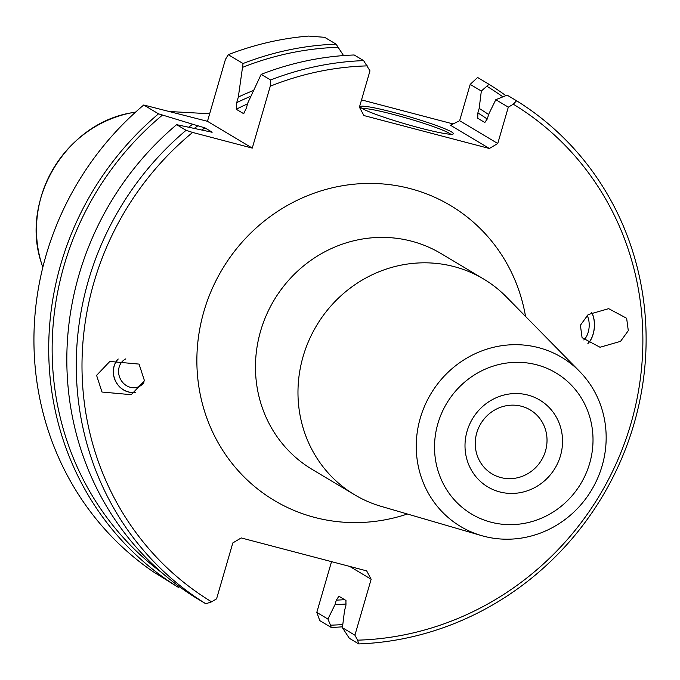 <?xml version="1.0" encoding="UTF-8"?>
<svg xmlns="http://www.w3.org/2000/svg" width="680" height="680" viewBox="0 0 680 680"><rect width="100%" height="100%" fill="white"/><g stroke="black" fill="none" stroke-linecap="round" stroke-linejoin="round"><path stroke-width="1.02" d="M500.777 477.547A37.247 35.402 -59.1 0 1 492.022 473.875A37.247 35.402 -59.1 0 1 475.873 436.637A37.247 35.402 -59.1 0 1 489.796 413.338A37.247 35.402 -59.1 0 1 521.483 406.266A37.247 35.402 -59.1 0 1 530.238 409.938A37.247 35.402 -59.1 0 1 543.804 455.625A37.247 35.402 -59.1 0 1 500.777 477.547M483.812 536.24A98.523 93.644 120.9 0 0 592.229 488.92A98.523 93.644 120.9 0 0 579.623 371.442A98.523 93.644 120.9 0 0 538.602 347.659A98.523 93.644 120.9 0 0 420.648 416.874A98.523 93.644 120.9 0 0 481.491 535.602A98.523 93.644 120.9 0 0 483.812 536.24M481.491 535.602L381.216 506.379A125.698 119.476 -59.1 0 1 354.628 494.793A125.698 119.476 -59.1 0 1 308.856 340.603A125.698 119.476 -59.1 0 1 454.079 266.611A125.698 119.476 -59.1 0 1 483.625 279.012A125.698 119.476 -59.1 0 1 506.421 296.947L579.623 371.442M419.815 127.942A48.416 3.995 -163.8 0 1 360.476 107.083A48.416 3.995 -163.8 0 1 393.992 112.506A48.416 3.995 -163.8 0 1 453.144 134.002A48.416 3.995 -163.8 0 1 419.815 127.942M450.704 134.257A46.555 3.842 16.2 0 0 393.975 114.588A46.555 3.842 16.2 0 0 362.406 108.604M135.787 392.139A19.482 17.357 65.8 0 1 113.781 367.684A19.482 17.357 65.8 0 1 118.227 359.014M143.828 382.602A15.36 13.685 65.8 0 1 138.839 386.682A15.36 13.685 65.8 0 1 123.998 383.775A15.36 13.685 65.8 0 1 118.872 368.228A15.36 13.685 65.8 0 1 125.825 358.853M591.583 312.358A19.482 11.016 -86 0 1 594.218 328.262A19.482 11.016 -86 0 1 587.894 343.451M587.129 315.392A15.36 8.687 -86 0 1 589.075 327.683A15.36 8.687 -86 0 1 583.771 339.949M96.585 375.36L109.82 361.445L139.06 364.098L144.475 380.774L131.24 394.689L101.991 392.037L96.585 375.36M118.099 359.031A19.55 17.416 -114.2 0 0 113.696 367.668A19.55 17.416 -114.2 0 0 135.618 392.25M628.294 330.675L620.551 341.351L600.032 347.259L582.063 337.662L580.406 325.252L588.149 314.576L608.668 308.669L626.637 318.265L628.294 330.675M587.971 343.493A19.55 11.058 94 0 0 594.303 328.27A19.55 11.058 94 0 0 591.659 312.324M354.628 494.793L312.103 469.379A125.698 119.476 -59.1 0 1 273.853 431.851A125.698 119.476 -59.1 0 1 274.057 300.177A125.698 119.476 -59.1 0 1 389.946 237.66A125.698 119.476 -59.1 0 1 411.553 241.188A125.698 119.476 -59.1 0 1 441.099 253.598L483.625 279.012M243.703 113.467L246.262 108.358L247.894 102.757L261.162 74.349A295.63 281.001 -59.1 0 1 354.186 54.978L363.622 60.614L369.971 70.847L359.414 107.185L363.919 115.557L489.37 148.495L450.483 125.247L459.637 120.717L497.752 143.506L508.308 107.168L513.289 104.201L516.571 100.776A295.63 281.001 -59.1 0 1 634.006 423.895A295.63 281.001 -59.1 0 1 358.768 643.926L349.333 638.29L342.405 627.708L354.909 635.179L371.161 579.241L366.656 570.869L241.204 537.931L232.824 542.929L216.571 598.859L211.582 601.825L205.827 603.772L196.384 598.128A295.63 281.001 -59.1 0 1 176.63 124.661L212.143 132.251M361.53 99.9L453.11 123.947M358.768 643.926L357.587 640.16L354.909 635.179M357.587 640.16A290.972 276.573 120.9 0 0 630.955 423.512A290.972 276.573 120.9 0 0 513.289 104.201M497.752 143.506L489.37 148.495M367.293 65.875A290.972 276.573 120.9 0 0 270.257 86.216L252.272 148.104L192.601 132.439A290.972 276.573 120.9 0 0 211.582 601.825M244.179 113.041A260.712 247.809 120.9 0 0 243.321 113.475L236.24 109.251L236.7 102.646L238.331 97.036A269.875 256.522 -59.1 0 1 253.41 90.508M243.049 63.52A295.63 281.001 -59.1 0 1 336.073 44.14L324.64 37.315L308.584 36.074A295.63 281.001 120.9 0 0 228.268 54.689L243.049 63.52L238.331 97.036M228.268 54.689L225.437 59.423L207.459 121.312L143.735 105.001A295.63 281.001 120.9 0 0 153 571.616L178.27 587.299A295.63 281.001 -59.1 0 1 158.517 113.832L143.735 105.001M252.272 148.104L207.459 121.312M270.257 86.216L270.606 79.993A295.63 281.001 -59.1 0 1 363.622 60.614M261.162 74.349L270.606 79.993M205.827 603.772A295.63 281.001 -59.1 0 1 186.073 130.305L176.63 124.661M186.073 130.305L192.601 132.439M188.81 127.1A269.875 256.522 -59.1 0 1 192.653 124.228L158.517 113.832M192.653 124.228L204.944 127.874L212.024 132.107A260.712 247.809 120.9 0 0 211.786 132.269M508.308 107.168L495.813 99.697L507.135 95.132L516.571 100.776M342.405 627.708L344.565 610.342L345.874 605.854L345.975 600.465L338.903 596.233L336.311 600.134A265.37 252.237 120.9 0 0 344.658 599.667M495.813 99.697L488.733 114.121L487.424 118.618L484.831 122.519L477.76 118.286L477.87 112.897L479.171 108.4L481.329 91.043L470.194 84.388L459.637 120.717M336.073 44.14L342.992 54.723L342.881 55.624M179.622 586.84L178.27 587.299M470.194 84.388L477.589 77.469L489.013 84.303L481.329 91.043M330.505 625.192L331.211 627.453L319.787 620.627L316.795 612.399L327.93 619.046L330.505 625.192A292.833 278.341 -59.1 0 0 342.805 624.529M162.01 572.815A292.833 278.341 -59.1 0 1 162.427 115.107M242.837 67.252A292.833 278.341 -59.1 0 1 338.266 47.294M489.013 84.303A295.63 281.001 -59.1 0 1 505.775 95.591M342.524 626.807A295.63 281.001 -59.1 0 1 331.211 627.453M487.05 86.36A292.833 278.341 -59.1 0 1 502.698 96.722M479.171 108.4A269.875 256.522 -59.1 0 1 488.614 114.529M346.298 603.993A269.875 256.522 -59.1 0 1 335.002 604.63L327.93 619.046M335.002 604.63L336.311 600.134M371.161 579.241L349.707 566.423M316.795 612.399L331.534 561.646M135.643 112.072A115.328 109.616 120.9 0 0 131.393 112.82A115.328 109.616 120.9 0 0 41.48 263.211A115.328 109.616 120.9 0 0 42.831 267.317M407.405 514.012A171.793 163.285 -59.1 0 1 314.678 517.42A171.793 163.285 -59.1 0 1 203.906 311.398A171.793 163.285 -59.1 0 1 410.201 188.606A171.793 163.285 -59.1 0 1 525.538 316.404M536.63 364.795A82.221 78.157 -59.1 0 1 589.645 463.403A82.221 78.157 -59.1 0 1 490.909 522.172A82.221 78.157 -59.1 0 1 437.894 423.563A82.221 78.157 -59.1 0 1 536.63 364.795M527.841 395.054A50.609 48.102 -59.1 0 1 560.473 455.744A50.609 48.102 -59.1 0 1 499.698 491.912A50.609 48.102 -59.1 0 1 467.075 431.222A50.609 48.102 -59.1 0 1 527.841 395.054M487.279 119.076A265.37 252.237 120.9 0 0 477.87 112.897M198.058 125.647A265.37 252.237 120.9 0 0 194.42 128.291M250.801 96.288A265.37 252.237 120.9 0 0 236.7 102.646M131.393 112.82L131.325 112.837C65.816 123.624 19.949 200.337 41.463 263.151L41.48 263.211A115.269 109.565 -59.1 0 1 41.463 263.151A115.269 109.565 -59.1 0 1 131.325 112.837A115.269 109.565 -59.1 0 1 131.359 112.829M204.944 127.874A260.712 247.809 120.9 0 0 202.045 129.914M247.571 103.861A260.712 247.809 120.9 0 0 236.24 109.251M475.873 436.637C477.734 427.21 482.383 419.45 489.796 413.338M170.331 111.571L209.653 113.764"/></g></svg>
